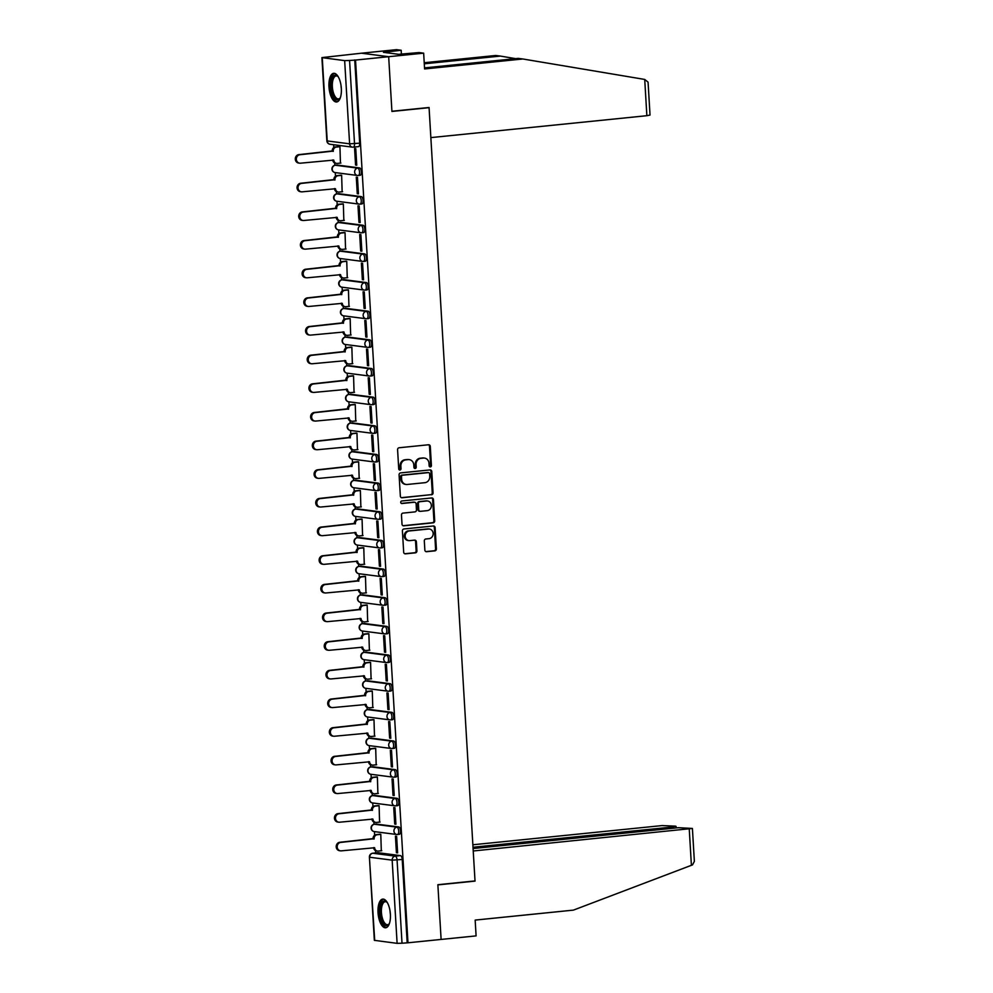 <?xml version="1.0" encoding="UTF-8"?>
<svg xmlns="http://www.w3.org/2000/svg" width="993" height="993" viewBox="0 0 993 993"><rect width="100%" height="100%" fill="white"/><g stroke="black" fill="none" stroke-linecap="round" stroke-linejoin="round"><path stroke-width="1.49" d="M430.354 466.933A1.266 1.142 97.4 0 0 431.421 465.556L430.292 446.403A1.812 1.638 97.4 0 0 428.542 444.765L399.124 447.756A1.812 1.638 97.4 0 0 397.585 449.717L398.727 468.882A1.266 1.142 97.4 0 0 399.943 470.024A1.266 1.142 97.4 0 0 401.023 468.646L400.874 466.164A5.797 5.238 97.4 0 1 405.765 459.871L408.21 459.622A5.797 5.238 97.4 0 1 413.783 464.861L413.932 467.331A1.266 1.142 97.4 0 0 415.148 468.485A1.266 1.142 97.4 0 0 416.216 467.107L416.079 464.625A5.797 5.238 97.4 0 1 420.958 458.319L423.415 458.071A5.797 5.238 97.4 0 1 428.988 463.309L429.137 465.791A1.266 1.142 97.4 0 0 430.354 466.933M429.733 466.809A1.266 1.142 97.4 0 0 430.639 465.456L429.497 446.304A1.812 1.638 97.4 0 0 428.479 444.777M399.323 469.888A1.266 1.142 97.4 0 0 400.229 468.547L400.08 466.065L400.874 466.164M414.528 468.348A1.266 1.142 97.4 0 0 415.434 466.995L415.285 464.525L416.079 464.625M397.647 834.455L399.174 834.306A3.699 1.564 -95.8 0 0 399.335 834.306A3.699 1.564 -95.8 0 0 400.527 830.657A3.699 1.564 -95.8 0 0 398.739 826.958L376.335 824.066A3.699 1.564 -95.8 0 0 376.186 824.066A3.699 1.564 -95.8 0 0 376.024 824.091M395.946 805.807L397.473 805.658A3.699 1.564 -95.8 0 0 397.622 805.658A3.699 1.564 -95.8 0 0 398.826 802.009A3.699 1.564 -95.8 0 0 397.039 798.31L374.634 795.418A3.699 1.564 -95.8 0 0 374.473 795.405A3.699 1.564 -95.8 0 0 374.324 795.443M394.246 777.159L395.773 776.998A3.699 1.564 -95.8 0 0 395.922 776.998A3.699 1.564 -95.8 0 0 397.126 773.348A3.699 1.564 -95.8 0 0 395.338 769.649L372.934 766.757A3.699 1.564 -95.8 0 0 372.772 766.757A3.699 1.564 -95.8 0 0 372.623 766.795M392.545 748.499L394.072 748.35A3.699 1.564 -95.8 0 0 394.221 748.35A3.699 1.564 -95.8 0 0 395.425 744.7A3.699 1.564 -95.8 0 0 393.625 741.001L371.233 738.109A3.699 1.564 -95.8 0 0 371.072 738.109A3.699 1.564 -95.8 0 0 370.923 738.134M390.845 719.851L392.372 719.689A3.699 1.564 -95.8 0 0 392.52 719.702A3.699 1.564 -95.8 0 0 393.712 716.04A3.699 1.564 -95.8 0 0 391.925 712.353L369.52 709.449A3.699 1.564 -95.8 0 0 369.371 709.449A3.699 1.564 -95.8 0 0 369.222 709.486M389.132 691.19L390.659 691.041A3.699 1.564 -95.8 0 0 390.82 691.041A3.699 1.564 -95.8 0 0 392.012 687.392A3.699 1.564 -95.8 0 0 390.224 683.693L367.82 680.801A3.699 1.564 -95.8 0 0 367.671 680.801A3.699 1.564 -95.8 0 0 367.522 680.826M387.431 662.542L388.958 662.393A3.699 1.564 -95.8 0 0 389.119 662.393A3.699 1.564 -95.8 0 0 390.311 658.744A3.699 1.564 -95.8 0 0 388.524 655.045L366.119 652.153A3.699 1.564 -95.8 0 0 365.97 652.14A3.699 1.564 -95.8 0 0 365.821 652.178M385.731 633.894L387.258 633.733A3.699 1.564 -95.8 0 0 387.419 633.733A3.699 1.564 -95.8 0 0 388.611 630.083A3.699 1.564 -95.8 0 0 386.823 626.384L364.419 623.492A3.699 1.564 -95.8 0 0 364.27 623.492A3.699 1.564 -95.8 0 0 364.108 623.53M384.03 605.234L385.557 605.085A3.699 1.564 -95.8 0 0 385.706 605.085A3.699 1.564 -95.8 0 0 386.91 601.435A3.699 1.564 -95.8 0 0 385.123 597.736L362.718 594.844A3.699 1.564 -95.8 0 0 362.557 594.844A3.699 1.564 -95.8 0 0 362.408 594.869M382.33 576.585L383.857 576.424A3.699 1.564 -95.8 0 0 384.006 576.436A3.699 1.564 -95.8 0 0 385.21 572.775A3.699 1.564 -95.8 0 0 383.422 569.088L361.018 566.184A3.699 1.564 -95.8 0 0 360.856 566.184A3.699 1.564 -95.8 0 0 360.707 566.221M380.629 547.937L382.156 547.776A3.699 1.564 -95.8 0 0 382.305 547.776A3.699 1.564 -95.8 0 0 383.509 544.127A3.699 1.564 -95.8 0 0 381.709 540.428L359.317 537.536A3.699 1.564 -95.8 0 0 359.156 537.536A3.699 1.564 -95.8 0 0 359.007 537.573M378.929 519.277L380.456 519.128A3.699 1.564 -95.8 0 0 380.604 519.128A3.699 1.564 -95.8 0 0 381.796 515.479A3.699 1.564 -95.8 0 0 380.009 511.78L357.604 508.888A3.699 1.564 -95.8 0 0 357.455 508.875A3.699 1.564 -95.8 0 0 357.306 508.912M377.216 490.629L378.743 490.468A3.699 1.564 -95.8 0 0 378.904 490.468A3.699 1.564 -95.8 0 0 380.096 486.818A3.699 1.564 -95.8 0 0 378.308 483.119L355.904 480.227A3.699 1.564 -95.8 0 0 355.755 480.227A3.699 1.564 -95.8 0 0 355.606 480.264M375.515 461.968L377.042 461.819A3.699 1.564 -95.8 0 0 377.203 461.819A3.699 1.564 -95.8 0 0 378.395 458.17A3.699 1.564 -95.8 0 0 376.608 454.471L354.203 451.579A3.699 1.564 -95.8 0 0 354.054 451.579A3.699 1.564 -95.8 0 0 353.905 451.604M373.815 433.32L375.342 433.171A3.699 1.564 -95.8 0 0 375.503 433.171A3.699 1.564 -95.8 0 0 376.695 429.51A3.699 1.564 -95.8 0 0 374.907 425.823L352.503 422.931A3.699 1.564 -95.8 0 0 352.354 422.919A3.699 1.564 -95.8 0 0 352.192 422.956M372.114 404.672L373.641 404.511A3.699 1.564 -95.8 0 0 373.79 404.511A3.699 1.564 -95.8 0 0 374.994 400.862A3.699 1.564 -95.8 0 0 373.207 397.163L350.802 394.271A3.699 1.564 -95.8 0 0 350.641 394.271A3.699 1.564 -95.8 0 0 350.492 394.308M370.414 376.012L371.941 375.863A3.699 1.564 -95.8 0 0 372.09 375.863A3.699 1.564 -95.8 0 0 373.294 372.214A3.699 1.564 -95.8 0 0 371.506 368.515L349.102 365.623A3.699 1.564 -95.8 0 0 348.94 365.623A3.699 1.564 -95.8 0 0 348.791 365.647M368.713 347.364L370.24 347.202A3.699 1.564 -95.8 0 0 370.389 347.215A3.699 1.564 -95.8 0 0 371.593 343.553A3.699 1.564 -95.8 0 0 369.793 339.854L347.401 336.962A3.699 1.564 -95.8 0 0 347.24 336.962A3.699 1.564 -95.8 0 0 347.091 336.999M367.013 318.703L368.527 318.554A3.699 1.564 -95.8 0 0 368.688 318.554A3.699 1.564 -95.8 0 0 369.88 314.905A3.699 1.564 -95.8 0 0 368.093 311.206L345.688 308.314A3.699 1.564 -95.8 0 0 345.539 308.314A3.699 1.564 -95.8 0 0 345.39 308.339M365.3 290.055L366.827 289.906A3.699 1.564 -95.8 0 0 366.988 289.906A3.699 1.564 -95.8 0 0 368.18 286.257A3.699 1.564 -95.8 0 0 366.392 282.558L343.988 279.666A3.699 1.564 -95.8 0 0 343.839 279.654A3.699 1.564 -95.8 0 0 343.69 279.691M363.599 261.407L365.126 261.246A3.699 1.564 -95.8 0 0 365.287 261.246A3.699 1.564 -95.8 0 0 366.479 257.597A3.699 1.564 -95.8 0 0 364.692 253.898L342.287 251.006A3.699 1.564 -95.8 0 0 342.138 251.006A3.699 1.564 -95.8 0 0 341.989 251.043M361.899 232.747L363.426 232.598A3.699 1.564 -95.8 0 0 363.587 232.598A3.699 1.564 -95.8 0 0 364.779 228.949A3.699 1.564 -95.8 0 0 362.991 225.25L340.587 222.358A3.699 1.564 -95.8 0 0 340.438 222.358A3.699 1.564 -95.8 0 0 340.276 222.382M360.198 204.099L361.725 203.937A3.699 1.564 -95.8 0 0 361.874 203.95A3.699 1.564 -95.8 0 0 363.078 200.288A3.699 1.564 -95.8 0 0 361.291 196.602L338.886 193.697A3.699 1.564 -95.8 0 0 338.725 193.697A3.699 1.564 -95.8 0 0 338.576 193.734M358.498 175.451L360.025 175.289A3.699 1.564 -95.8 0 0 360.174 175.289A3.699 1.564 -95.8 0 0 361.378 171.64A3.699 1.564 -95.8 0 0 359.59 167.941L337.186 165.049A3.699 1.564 -95.8 0 0 337.024 165.049A3.699 1.564 -95.8 0 0 336.875 165.086M341.331 88.439A14.411 6.095 -95.8 0 0 333.698 73.308A14.411 6.095 -95.8 0 0 328.981 86.85A14.411 6.095 -95.8 0 0 336.602 101.981A14.411 6.095 -95.8 0 0 341.331 88.439M390.386 914.23A14.411 6.095 -95.8 0 0 382.764 899.099A14.411 6.095 -95.8 0 0 378.035 912.641A14.411 6.095 -95.8 0 0 385.669 927.772A14.411 6.095 -95.8 0 0 390.386 914.23M424.855 550.06A1.812 1.638 97.4 0 0 426.593 551.698L434.847 550.867A1.812 1.638 97.4 0 0 436.374 548.893L435.108 527.618A1.812 1.638 97.4 0 0 433.37 525.992L403.94 528.971A1.812 1.638 97.4 0 0 402.413 530.945L403.679 552.207A1.812 1.638 97.4 0 0 405.417 553.846L415.397 552.84A1.812 1.638 97.4 0 0 416.923 550.867L416.377 541.768A1.812 1.638 97.4 0 0 414.64 540.13L409.699 540.626A4.853 4.369 97.4 0 1 409.116 530.982L428.492 529.021A4.853 4.369 97.4 0 1 433.159 533.899A4.853 4.369 97.4 0 1 429.063 538.665L425.836 538.988A1.812 1.638 97.4 0 0 424.309 540.962L424.855 550.06M424.532 67.884L518.185 58.388L522.852 58.984L424.594 68.951L423.651 53.163L418.984 52.555L398.727 54.317L383.447 52.344L401.172 50.258L396.505 49.65L361.526 53.2L388.673 56.7L391.925 111.439L429.075 107.666L475.014 880.928L437.863 884.701L441.115 939.428L407.974 942.791L355.531 60.064L349.573 60.486L354.526 143.687A3.699 1.564 84.2 0 1 353.309 147.163A3.699 1.564 84.2 0 1 353.16 147.163A3.699 3.327 97.4 0 1 352.465 147.15A3.699 3.699 0 0 0 353.309 147.163L358.473 146.641A3.699 1.564 84.2 0 1 358.324 146.641L353.458 147.125M322.266 57.731L327.206 140.932L349.61 143.824L344.658 60.623L321.906 57.606L361.526 53.2L388.673 56.7L355.531 60.064M431.521 494.799A1.812 1.638 97.4 0 0 433.047 492.826L431.781 471.551A1.812 1.638 97.4 0 0 430.043 469.912L400.613 472.904A1.812 1.638 97.4 0 0 399.087 474.865L400.353 496.14A1.812 1.638 97.4 0 0 402.091 497.778L430.726 494.7A1.812 1.638 97.4 0 0 432.253 492.727L430.987 471.452A1.812 1.638 97.4 0 0 429.969 469.925M433.444 499.591L434.711 520.866A1.812 1.638 97.4 0 1 433.184 522.827L403.754 525.818A1.812 1.638 97.4 0 1 402.016 524.18L401.47 515.069A1.812 1.638 97.4 0 1 402.997 513.108L414.937 511.891A1.812 1.638 97.4 0 0 416.464 509.93L416.104 503.885A1.812 1.638 97.4 0 0 414.366 502.247L401.942 503.513A1.266 1.142 97.4 0 1 400.713 502.235A1.266 1.142 97.4 0 1 401.793 500.981L431.707 497.952A1.812 1.638 97.4 0 1 433.444 499.591L432.65 499.491L433.916 520.754L434.711 520.866M377.737 852.751A3.699 1.564 84.2 0 1 377.886 852.714A3.699 1.564 84.2 0 1 378.035 852.714L400.44 855.606L395.276 856.14A3.699 1.564 84.2 0 1 397.076 860.012L402.016 943.213L397.113 943.35L374.349 940.334L369.408 857.133L374.709 940.458M333.623 144.717L333.785 147.535M334.703 163.001L334.84 165.285M335.274 172.596L335.485 176.183M336.404 191.661L336.54 193.945M336.975 201.244L337.186 204.843M338.104 220.309L338.241 222.593M338.675 229.904L338.886 233.492M339.817 248.958L339.941 251.241M340.376 258.552L340.599 262.14M341.518 277.618L341.654 279.902M342.089 287.213L342.3 290.8M343.218 306.266L343.355 308.55M343.789 315.861L344 319.448M344.919 334.926L345.055 337.198M345.49 344.509L345.701 348.109M346.619 363.575L346.756 365.858M347.19 373.169L347.401 376.757M348.32 392.223L348.456 394.506M348.891 401.817L349.102 405.405M350.02 420.883L350.157 423.167M350.591 430.466L350.802 434.065M351.733 449.531L351.857 451.815M352.292 459.126L352.515 462.713M353.434 478.192L353.57 480.463M354.004 487.774L354.216 491.374M355.134 506.84L355.271 509.124M355.705 516.434L355.916 520.022M356.835 535.488L356.971 537.772M357.406 545.083L357.617 548.67M358.535 564.148L358.672 566.432M359.106 573.731L359.317 577.33M360.236 592.796L360.372 595.08M360.807 602.391L361.018 605.978M361.936 621.444L362.073 623.728M362.507 631.039L362.73 634.626M363.649 650.105L363.773 652.389M364.208 659.7L364.431 663.287M365.35 678.753L365.486 681.037M365.921 688.348L366.132 691.935M367.05 707.413L367.187 709.685M367.621 716.996L367.832 720.595M368.751 736.061L368.887 738.345M369.322 745.656L369.533 749.243M370.451 764.709L370.588 766.993M371.022 774.304L371.233 777.891M372.152 793.37L372.288 795.654M372.723 802.965L372.934 806.552M373.852 822.018L373.989 824.302M374.423 831.613L374.646 835.2M375.565 850.678L375.689 852.937M407.974 942.791L402.016 943.213M344.658 60.623L349.573 60.486M340.438 163.1L339.941 146.629L338.762 146.592M355.568 165.049L356.748 165.21L355.767 148.677L354.588 148.528L355.568 165.049L356.735 164.937M357.269 193.709L358.448 193.858L357.468 177.325L356.288 177.176L357.269 193.709L358.436 193.585M342.138 191.748L341.642 175.289L340.462 175.24M358.969 222.358L360.161 222.519L359.181 205.985L357.989 205.824L358.969 222.358L360.136 222.246M343.839 220.409L343.342 203.937L342.163 203.9M360.67 251.018L361.862 251.167L360.881 234.633L359.689 234.485L360.67 251.018L361.837 250.894M345.552 249.057L345.043 232.585L343.863 232.548M362.371 279.666L363.562 279.815L362.582 263.294L361.39 263.133L362.371 279.666L363.55 279.542M347.252 277.717L346.743 261.246L345.564 261.196M364.071 308.314L365.263 308.475L364.282 291.942L363.09 291.793L364.071 308.314L365.25 308.202M348.953 306.365L348.444 289.894L347.265 289.857M365.784 336.975L366.963 337.124L365.983 320.59L364.791 320.441L365.784 336.975L366.951 336.85M350.653 335.013L350.157 318.554L348.965 318.505M367.484 365.623L368.664 365.772L367.683 349.251L366.504 349.089L367.484 365.623L368.651 365.511M352.354 363.674L351.857 347.202L350.678 347.153M369.185 394.283L370.364 394.432L369.384 377.899L368.204 377.75L369.185 394.283L370.352 394.159M354.054 392.322L353.558 375.851L352.378 375.813M370.885 422.931L372.077 423.08L371.097 406.559L369.905 406.398L370.885 422.931L372.052 422.807M355.755 420.982L355.258 404.511L354.079 404.461M372.586 451.579L373.778 451.741L372.797 435.207L371.605 435.058L372.586 451.579L373.753 451.467M357.468 449.63L356.959 433.159L355.779 433.122M374.287 480.24L375.478 480.389L374.498 463.855L373.306 463.706L374.287 480.24L375.466 480.115M359.168 478.278L358.659 461.819L357.48 461.77M375.987 508.888L377.179 509.037L376.198 492.516L375.006 492.354L375.987 508.888L377.166 508.764M360.869 506.939L360.36 490.468L359.181 490.418M377.7 537.536L378.879 537.697L377.899 521.164L376.707 521.015L377.7 537.536L378.867 537.424M362.569 535.587L362.073 519.116L360.881 519.078M379.4 566.196L380.58 566.345L379.599 549.812L378.42 549.663L379.4 566.196L380.567 566.072M364.27 564.235L363.773 547.776L362.594 547.726M381.101 594.844L382.28 595.006L381.3 578.472L380.12 578.311L381.101 594.844L382.268 594.733M365.97 592.895L365.474 576.424L364.294 576.387M382.801 623.505L383.993 623.654L383.013 607.12L381.821 606.971L382.801 623.505L383.968 623.381M367.671 621.544L367.174 605.072L365.995 605.035M384.502 652.153L385.694 652.302L384.713 635.781L383.521 635.619L384.502 652.153L385.669 652.029M369.384 650.204L368.875 633.733L367.695 633.683M386.203 680.801L387.394 680.962L386.414 664.429L385.222 664.28L386.203 680.801L387.382 680.689M371.084 678.852L370.575 662.381L369.396 662.343M387.903 709.461L389.095 709.61L388.114 693.077L386.922 692.928L387.903 709.461L389.082 709.337M372.785 707.5L372.276 691.041L371.097 690.991M389.616 738.109L390.795 738.271L389.815 721.737L388.623 721.576L389.616 738.109L390.783 737.998M374.485 736.161L373.989 719.689L372.797 719.64M391.316 766.77L392.496 766.919L391.515 750.385L390.336 750.236L391.316 766.77L392.483 766.646M376.186 764.809L375.689 748.337L374.51 748.3M393.017 795.418L394.209 795.567L393.216 779.046L392.036 778.884L393.017 795.418L394.184 795.294M377.886 793.469L377.39 776.998L376.21 776.948M394.717 824.066L395.909 824.227L394.929 807.694L393.737 807.545L394.717 824.066L395.884 823.954M379.587 822.117L379.09 805.646L377.911 805.608M396.418 852.726L397.61 852.875L396.629 836.342L395.437 836.193L396.418 852.726L397.585 852.602M381.3 850.765L380.791 834.306L379.611 834.257M429.075 107.666L428.268 107.567M407.18 942.692L402.239 859.491A3.699 1.564 -95.8 0 0 400.44 855.606M354.737 59.965L359.689 143.166A3.699 1.564 84.2 0 1 358.473 146.641M424.495 458.083L423.713 457.984A5.797 5.238 97.4 0 0 422.621 457.972L423.415 458.071M415.285 464.525A5.797 5.238 97.4 0 1 420.176 458.22L422.621 457.972M409.302 459.635L408.508 459.523A5.797 5.238 97.4 0 0 407.415 459.511L408.21 459.622M400.08 466.065A5.797 5.238 97.4 0 1 404.97 459.759L407.415 459.511M401.371 497.667L430.726 494.7M429.609 473.773A1.266 1.142 97.4 0 0 428.393 472.618L402.562 475.237A1.266 1.142 97.4 0 0 401.495 476.628L401.644 479.234A5.797 5.238 97.4 0 0 407.217 484.472L424.88 482.685A5.797 5.238 97.4 0 0 429.77 476.379L429.609 473.773M428.07 472.581A1.266 1.142 97.4 0 0 427.598 472.519L428.393 472.618M406.137 484.46L405.343 484.361A5.797 5.238 97.4 0 1 400.849 479.135L400.7 476.516A1.266 1.142 97.4 0 1 401.768 475.138L427.598 472.519M403.034 525.707L432.389 522.728A1.812 1.638 97.4 0 0 433.916 520.754M414.242 502.235A1.812 1.638 97.4 0 0 413.572 502.148L401.333 503.389M427.313 510.638A4.853 4.369 97.4 0 0 427.648 501.006A4.853 4.369 97.4 0 0 426.742 500.993L419.915 501.688A1.812 1.638 97.4 0 0 418.388 503.65L418.748 509.694A1.812 1.638 97.4 0 0 420.498 511.333L427.313 510.638M427.648 501.006L426.866 500.906A4.853 4.369 97.4 0 0 425.96 500.894L426.742 500.993M420.151 511.333L419.356 511.221A1.812 1.638 97.4 0 1 417.954 509.595L417.606 503.55A1.812 1.638 97.4 0 1 419.133 501.589L425.96 500.894M432.65 499.491A1.812 1.638 97.4 0 0 431.645 497.952M429.398 529.033L428.604 528.934A4.853 4.369 97.4 0 0 427.698 528.921L428.492 529.021M408.781 540.614L407.999 540.515A4.853 4.369 97.4 0 1 408.334 530.883L427.698 528.921M404.697 553.746L414.602 552.741A1.812 1.638 97.4 0 0 416.129 550.767L415.583 541.669A1.812 1.638 97.4 0 0 414.577 540.13M425.873 551.599L434.053 550.767A1.812 1.638 97.4 0 0 435.579 548.794L434.326 527.519A1.812 1.638 97.4 0 0 433.308 525.992M336.652 163.411L335.622 163.274A3.699 3.327 -82.6 0 1 332.754 159.947L333.785 160.084A3.699 3.327 97.4 0 0 337.335 163.411L340.909 163.051M339.941 146.703L336.366 147.063A3.699 3.327 97.4 0 0 333.251 151.085L299.96 154.734A4.245 3.835 97.4 0 0 299.663 163.175A4.245 3.835 97.4 0 0 300.457 163.187L333.785 160.084M299.663 163.175L298.632 163.038A4.245 3.835 -82.6 0 1 298.93 154.598L332.221 150.948A3.699 3.327 -82.6 0 1 335.336 146.939L336.366 147.063M339.234 146.542L335.336 146.939M332.245 151.221L333.276 151.358M341.642 175.364L338.067 175.724A3.699 3.327 97.4 0 0 334.951 179.733L301.661 183.382A4.245 3.835 97.4 0 0 301.363 191.823A4.245 3.835 97.4 0 0 302.157 191.835L335.485 188.732A3.699 3.327 97.4 0 0 338.352 192.059L337.322 191.922A3.699 3.327 -82.6 0 1 334.467 188.596L334.455 188.558M338.352 192.059A3.699 3.327 97.4 0 0 339.035 192.071L342.61 191.711M301.363 191.823L300.345 191.686A4.245 3.835 -82.6 0 1 300.631 183.258L333.921 179.596A3.699 3.327 -82.6 0 1 337.037 175.587L338.067 175.724M340.934 175.19L337.037 175.587M333.946 179.87L334.976 180.006M343.342 204.012L339.767 204.372A3.699 3.327 97.4 0 0 336.652 208.381L303.361 212.043A4.245 3.835 97.4 0 0 303.076 220.483A4.245 3.835 97.4 0 0 303.87 220.483L337.198 217.38A3.699 3.327 97.4 0 0 340.053 220.707L339.023 220.583A3.699 3.327 -82.6 0 1 336.168 217.256L336.155 217.219M340.053 220.707A3.699 3.327 97.4 0 0 340.748 220.719L344.323 220.359M303.076 220.483L302.046 220.347A4.245 3.835 -82.6 0 1 302.331 211.906L335.634 208.257A3.699 3.327 -82.6 0 1 338.737 204.235L339.767 204.372M342.635 203.85L338.737 204.235M335.646 208.53L336.677 208.667M644.718 79.44L648.069 82.146L650.03 115.064L646.865 115.697L644.718 79.44L522.852 58.984M423.651 53.163L388.673 56.7L391.912 111.253L429.063 107.492L430.85 137.605L646.865 115.697M401.395 54.044L401.172 50.258M424.222 62.733L495.706 55.484L500.373 56.08L424.284 63.8M515.628 58.637L500.373 56.08M388.511 53.001L388.449 51.835M692.406 828.447L694.368 861.365L692.518 864.878L573.42 910.122L475.163 920.089L476.094 935.89L441.115 939.428L437.876 884.887L475.026 881.114L473.227 850.989L692.406 828.447L678.48 827.69L473.09 848.531M672.944 828.249L672.869 826.97L675.488 826.151L662.095 825.58L472.867 844.77M672.869 826.97L473.003 847.24M475.026 881.114L474.22 881.014M338.191 76.697A11.544 4.878 -95.8 0 0 336.639 75.94A11.544 4.878 -95.8 0 0 336.155 75.94A11.544 4.878 -95.8 0 0 332.407 87.347A11.544 4.878 -95.8 0 0 338.005 98.903A11.544 4.878 -95.8 0 0 338.489 98.915A11.544 4.878 -95.8 0 0 340.326 97.761A12.475 5.275 84.2 0 1 340.04 98.233A12.475 5.275 84.2 0 1 337.223 99.908A12.475 5.275 84.2 0 1 331.141 86.813A12.475 5.275 84.2 0 1 335.746 75.108A12.475 5.275 84.2 0 1 337.819 76.287A12.475 5.275 84.2 0 1 338.216 76.734M334.554 73.358A14.312 6.057 -95.8 0 0 330.458 88.005A14.312 6.057 -95.8 0 0 337.335 101.745A14.312 6.057 -95.8 0 0 337.434 101.758M389.405 923.515A12.475 5.275 84.2 0 1 389.107 924.024A12.475 5.275 84.2 0 1 386.289 925.699A12.475 5.275 84.2 0 1 380.207 912.604A12.475 5.275 84.2 0 1 384.812 900.899A12.475 5.275 84.2 0 1 386.885 902.078A12.475 5.275 84.2 0 1 387.282 902.513A11.544 4.878 -95.8 0 0 385.694 901.731A11.544 4.878 -95.8 0 0 385.21 901.731A11.544 4.878 -95.8 0 0 381.473 913.138A11.544 4.878 -95.8 0 0 387.059 924.694A11.544 4.878 -95.8 0 0 387.543 924.706A11.544 4.878 -95.8 0 0 389.393 923.552M383.621 899.149A14.312 6.057 -95.8 0 0 379.512 913.783A14.312 6.057 -95.8 0 0 386.389 927.536A14.312 6.057 -95.8 0 0 386.5 927.549M341.753 249.367L340.723 249.231A3.699 3.327 -82.6 0 1 337.868 245.904L338.898 246.041A3.699 3.327 97.4 0 0 342.448 249.38L346.023 249.007M345.043 232.66L341.468 233.032A3.699 3.327 97.4 0 0 338.365 237.042L305.062 240.691A4.245 3.835 97.4 0 0 304.777 249.131A4.245 3.835 97.4 0 0 305.571 249.144L338.898 246.041M304.777 249.131L303.746 248.995A4.245 3.835 -82.6 0 1 304.032 240.554L337.335 236.905A3.699 3.327 -82.6 0 1 340.45 232.896L341.468 233.032M344.335 232.499L340.45 232.896M337.347 237.178L338.377 237.315M346.756 261.32L343.181 261.68A3.699 3.327 97.4 0 0 340.065 265.69L306.763 269.351A4.245 3.835 97.4 0 0 306.477 277.779A4.245 3.835 97.4 0 0 307.271 277.792L340.599 274.689A3.699 3.327 97.4 0 0 343.454 278.015L342.424 277.879A3.699 3.327 -82.6 0 1 339.569 274.552L339.569 274.515M343.454 278.015A3.699 3.327 97.4 0 0 344.149 278.028L347.724 277.668M306.477 277.779L305.447 277.655A4.245 3.835 -82.6 0 1 305.745 269.215L339.035 265.553A3.699 3.327 -82.6 0 1 342.151 261.544L343.181 261.68M346.036 261.147L342.151 261.544M339.047 265.839L340.078 265.963M348.456 289.968L344.881 290.328A3.699 3.327 97.4 0 0 341.766 294.35L308.475 297.999A4.245 3.835 97.4 0 0 308.178 306.44A4.245 3.835 97.4 0 0 308.972 306.452L342.3 303.349A3.699 3.327 97.4 0 0 345.154 306.676L344.124 306.539A3.699 3.327 -82.6 0 1 341.269 303.213L341.269 303.175M345.154 306.676A3.699 3.327 97.4 0 0 345.849 306.676L349.424 306.316M308.178 306.44L307.147 306.303A4.245 3.835 -82.6 0 1 307.445 297.863L340.736 294.213A3.699 3.327 -82.6 0 1 343.851 290.204L344.881 290.328M347.736 289.807L343.851 290.204M340.748 294.487L341.778 294.623M346.855 335.324L345.825 335.187A3.699 3.327 -82.6 0 1 342.97 331.861L344 331.997A3.699 3.327 97.4 0 0 347.55 335.336L351.125 334.964M350.157 318.629L346.582 318.989A3.699 3.327 97.4 0 0 343.466 322.998L310.176 326.647A4.245 3.835 97.4 0 0 309.878 335.088A4.245 3.835 97.4 0 0 310.672 335.1L344 331.997M309.878 335.088L308.848 334.951A4.245 3.835 -82.6 0 1 309.146 326.523L342.436 322.862A3.699 3.327 -82.6 0 1 345.552 318.852L346.582 318.989M349.449 318.455L345.552 318.852M342.448 323.135L343.479 323.271M351.857 347.277L348.282 347.637A3.699 3.327 97.4 0 0 345.167 351.646L311.876 355.308A4.245 3.835 97.4 0 0 311.579 363.748A4.245 3.835 97.4 0 0 312.373 363.748L345.701 360.645A3.699 3.327 97.4 0 0 348.568 363.972L347.538 363.848A3.699 3.327 -82.6 0 1 344.67 360.521L344.67 360.471M348.568 363.972A3.699 3.327 97.4 0 0 349.251 363.984L352.825 363.624M311.579 363.748L310.548 363.612A4.245 3.835 -82.6 0 1 310.846 355.171L344.137 351.522A3.699 3.327 -82.6 0 1 347.252 347.5L348.282 347.637M351.15 347.116L347.252 347.5M344.161 351.795L345.192 351.919M353.558 375.925L349.983 376.297A3.699 3.327 97.4 0 0 346.867 380.307L313.577 383.956A4.245 3.835 97.4 0 0 313.279 392.396A4.245 3.835 97.4 0 0 314.073 392.409L347.401 389.306A3.699 3.327 97.4 0 0 350.268 392.632L349.238 392.496A3.699 3.327 -82.6 0 1 346.383 389.169L346.371 389.132M350.268 392.632A3.699 3.327 97.4 0 0 350.951 392.632L354.526 392.272M313.279 392.396L312.261 392.26A4.245 3.835 -82.6 0 1 312.547 383.819L345.837 380.17A3.699 3.327 -82.6 0 1 348.953 376.161L349.983 376.297M352.85 375.764L348.953 376.161M345.862 380.443L346.892 380.58M355.258 404.585L351.683 404.945A3.699 3.327 97.4 0 0 348.58 408.955L315.277 412.604A4.245 3.835 97.4 0 0 314.992 421.044A4.245 3.835 97.4 0 0 315.786 421.057L349.114 417.954A3.699 3.327 97.4 0 0 351.969 421.28L350.939 421.144A3.699 3.327 -82.6 0 1 348.084 417.817L348.071 417.78M351.969 421.28A3.699 3.327 97.4 0 0 352.664 421.293L356.239 420.933M314.992 421.044L313.962 420.92A4.245 3.835 -82.6 0 1 314.247 412.48L347.55 408.818A3.699 3.327 -82.6 0 1 350.653 404.809L351.683 404.945M354.551 404.412L350.653 404.809M347.562 409.104L348.593 409.228M356.959 433.233L353.384 433.593A3.699 3.327 97.4 0 0 350.281 437.603L316.978 441.264A4.245 3.835 97.4 0 0 316.693 449.705A4.245 3.835 97.4 0 0 317.487 449.717L350.814 446.614A3.699 3.327 97.4 0 0 353.669 449.941L352.639 449.804A3.699 3.327 -82.6 0 1 349.784 446.478L349.784 446.44M353.669 449.941A3.699 3.327 97.4 0 0 354.364 449.941L357.939 449.581M316.693 449.705L315.662 449.568A4.245 3.835 -82.6 0 1 315.948 441.128L349.251 437.479A3.699 3.327 -82.6 0 1 352.366 433.469L353.384 433.593M356.251 433.072L352.366 433.469M349.263 437.752L350.293 437.888M358.672 461.882L355.097 462.254A3.699 3.327 97.4 0 0 351.981 466.263L318.679 469.912A4.245 3.835 97.4 0 0 318.393 478.353A4.245 3.835 97.4 0 0 319.187 478.365L352.515 475.262A3.699 3.327 97.4 0 0 355.37 478.589L354.34 478.452A3.699 3.327 -82.6 0 1 351.485 475.126L351.485 475.088M355.37 478.589A3.699 3.327 97.4 0 0 356.065 478.601L359.64 478.229M318.393 478.353L317.363 478.216A4.245 3.835 -82.6 0 1 317.661 469.788L350.951 466.127A3.699 3.327 -82.6 0 1 354.067 462.117L355.097 462.254M357.952 461.72L354.067 462.117M350.963 466.4L351.994 466.536M357.07 507.237L356.04 507.113A3.699 3.327 -82.6 0 1 353.185 503.786L354.216 503.91A3.699 3.327 97.4 0 0 357.765 507.249L361.34 506.889M360.372 490.542L356.797 490.902A3.699 3.327 97.4 0 0 353.682 494.911L320.391 498.573A4.245 3.835 97.4 0 0 320.094 507.001A4.245 3.835 97.4 0 0 320.888 507.013L354.216 503.91M320.094 507.001L319.063 506.877A4.245 3.835 -82.6 0 1 319.361 498.436L352.652 494.787A3.699 3.327 -82.6 0 1 355.767 490.765L356.797 490.902M359.652 490.381L355.767 490.765M352.664 495.06L353.694 495.184M362.073 519.19L358.498 519.55A3.699 3.327 97.4 0 0 355.382 523.572L322.092 527.221A4.245 3.835 97.4 0 0 321.794 535.661A4.245 3.835 97.4 0 0 322.588 535.674L355.916 532.571A3.699 3.327 97.4 0 0 358.771 535.897L357.741 535.761A3.699 3.327 -82.6 0 1 354.886 532.434L354.886 532.397M358.771 535.897A3.699 3.327 97.4 0 0 359.466 535.897L363.041 535.537M321.794 535.661L320.764 535.525A4.245 3.835 -82.6 0 1 321.062 527.084L354.352 523.435A3.699 3.327 -82.6 0 1 357.468 519.426L358.498 519.55M361.365 519.029L357.468 519.426M354.364 523.708L355.395 523.845M363.773 547.851L360.198 548.21A3.699 3.327 97.4 0 0 357.083 552.22L323.792 555.869A4.245 3.835 97.4 0 0 323.495 564.309A4.245 3.835 97.4 0 0 324.289 564.322L357.617 561.219A3.699 3.327 97.4 0 0 360.484 564.545L359.454 564.409A3.699 3.327 -82.6 0 1 356.586 561.082L356.586 561.045M360.484 564.545A3.699 3.327 97.4 0 0 361.167 564.558L364.741 564.198M323.495 564.309L322.464 564.185A4.245 3.835 -82.6 0 1 322.762 555.745L356.053 552.083A3.699 3.327 -82.6 0 1 359.168 548.074L360.198 548.21M363.066 547.677L359.168 548.074M356.077 552.356L357.108 552.493M362.184 593.193L361.154 593.069A3.699 3.327 -82.6 0 1 358.299 589.743L359.317 589.867A3.699 3.327 97.4 0 0 362.867 593.206L366.442 592.846M365.474 576.499L361.899 576.859A3.699 3.327 97.4 0 0 358.783 580.868L325.493 584.529A4.245 3.835 97.4 0 0 325.195 592.97A4.245 3.835 97.4 0 0 325.989 592.97L359.317 589.867M325.195 592.97L324.177 592.833A4.245 3.835 -82.6 0 1 324.463 584.393L357.753 580.744A3.699 3.327 -82.6 0 1 360.869 576.734L361.899 576.859M364.766 576.337L360.869 576.734M357.778 581.017L358.808 581.153M367.174 605.147L363.599 605.519A3.699 3.327 97.4 0 0 360.496 609.528L327.194 613.178A4.245 3.835 97.4 0 0 326.908 621.618A4.245 3.835 97.4 0 0 327.702 621.63L361.03 618.527A3.699 3.327 97.4 0 0 363.885 621.854L362.855 621.717A3.699 3.327 -82.6 0 1 360 618.391L359.987 618.354M363.885 621.854A3.699 3.327 97.4 0 0 364.58 621.866L368.155 621.494M326.908 621.618L325.878 621.481A4.245 3.835 -82.6 0 1 326.163 613.041L359.466 609.392A3.699 3.327 -82.6 0 1 362.569 605.382L363.599 605.519M366.467 604.985L362.569 605.382M359.478 609.665L360.509 609.801M368.887 633.807L365.3 634.167A3.699 3.327 97.4 0 0 362.197 638.176L328.894 641.838A4.245 3.835 97.4 0 0 328.609 650.266A4.245 3.835 97.4 0 0 329.403 650.278L362.73 647.175A3.699 3.327 97.4 0 0 365.585 650.502L364.555 650.365A3.699 3.327 -82.6 0 1 361.7 647.051L361.7 647.002M365.585 650.502A3.699 3.327 97.4 0 0 366.28 650.514L369.855 650.154M328.609 650.266L327.578 650.142A4.245 3.835 -82.6 0 1 327.864 641.701L361.167 638.04A3.699 3.327 -82.6 0 1 364.282 634.03L365.3 634.167M368.167 633.633L364.282 634.03M361.179 638.325L362.209 638.449M367.286 679.162L366.256 679.026A3.699 3.327 -82.6 0 1 363.401 675.699L364.431 675.836A3.699 3.327 97.4 0 0 367.981 679.162L371.556 678.802M370.588 662.455L367.013 662.815A3.699 3.327 97.4 0 0 363.897 666.837L330.595 670.486A4.245 3.835 97.4 0 0 330.309 678.927A4.245 3.835 97.4 0 0 331.103 678.939L364.431 675.836M330.309 678.927L329.279 678.79A4.245 3.835 -82.6 0 1 329.577 670.349L362.867 666.7A3.699 3.327 -82.6 0 1 365.983 662.691L367.013 662.815M369.868 662.294L365.983 662.691M362.879 666.973L363.91 667.11M372.288 691.116L368.713 691.476A3.699 3.327 97.4 0 0 365.598 695.485L332.307 699.134A4.245 3.835 97.4 0 0 332.01 707.575A4.245 3.835 97.4 0 0 332.804 707.587L366.132 704.484A3.699 3.327 97.4 0 0 368.986 707.81L367.956 707.674A3.699 3.327 -82.6 0 1 365.101 704.347L365.101 704.31M368.986 707.81A3.699 3.327 97.4 0 0 369.681 707.823L373.256 707.463M332.01 707.575L330.979 707.438A4.245 3.835 -82.6 0 1 331.277 699.01L364.568 695.348A3.699 3.327 -82.6 0 1 367.683 691.339L368.713 691.476M371.568 690.942L367.683 691.339M364.58 695.621L365.61 695.758M373.989 719.764L370.414 720.124A3.699 3.327 97.4 0 0 367.298 724.133L334.008 727.795A4.245 3.835 97.4 0 0 333.71 736.235A4.245 3.835 97.4 0 0 334.504 736.235L367.832 733.132A3.699 3.327 97.4 0 0 370.687 736.458L369.657 736.334A3.699 3.327 -82.6 0 1 366.802 733.008L366.802 732.958M370.687 736.458A3.699 3.327 97.4 0 0 371.382 736.471L374.957 736.111M333.71 736.235L332.68 736.098A4.245 3.835 -82.6 0 1 332.978 727.658L366.268 724.009A3.699 3.327 -82.6 0 1 369.384 719.987L370.414 720.124M373.281 719.602L369.384 719.987M366.28 724.282L367.311 724.418M372.4 765.119L371.37 764.982A3.699 3.327 -82.6 0 1 368.502 761.656L369.533 761.792A3.699 3.327 97.4 0 0 373.083 765.119L376.657 764.759M375.689 748.412L372.114 748.784A3.699 3.327 97.4 0 0 368.999 752.793L335.708 756.443A4.245 3.835 97.4 0 0 335.411 764.883A4.245 3.835 97.4 0 0 336.205 764.895L369.533 761.792M335.411 764.883L334.38 764.747A4.245 3.835 -82.6 0 1 334.678 756.306L367.969 752.657A3.699 3.327 -82.6 0 1 371.084 748.648L372.114 748.784M374.982 748.25L371.084 748.648M367.993 752.93L369.024 753.066M377.39 777.072L373.815 777.432A3.699 3.327 97.4 0 0 370.699 781.441L337.409 785.091A4.245 3.835 97.4 0 0 337.111 793.531A4.245 3.835 97.4 0 0 337.905 793.544L371.233 790.44A3.699 3.327 97.4 0 0 374.1 793.767L373.07 793.63A3.699 3.327 -82.6 0 1 370.215 790.304L370.203 790.267M374.1 793.767A3.699 3.327 97.4 0 0 374.783 793.779L378.358 793.419M337.111 793.531L336.093 793.407A4.245 3.835 -82.6 0 1 336.379 784.966L369.669 781.305A3.699 3.327 -82.6 0 1 372.785 777.296L373.815 777.432M376.682 776.898L372.785 777.296M369.694 781.59L370.724 781.714M379.09 805.72L375.515 806.08A3.699 3.327 97.4 0 0 372.412 810.089L339.109 813.751A4.245 3.835 97.4 0 0 338.824 822.192A4.245 3.835 97.4 0 0 339.618 822.204L372.946 819.101A3.699 3.327 97.4 0 0 375.801 822.427L374.771 822.291A3.699 3.327 -82.6 0 1 371.916 818.964L371.903 818.927M375.801 822.427A3.699 3.327 97.4 0 0 376.496 822.427L380.071 822.067M338.824 822.192L337.794 822.055A4.245 3.835 -82.6 0 1 338.079 813.615L371.382 809.965A3.699 3.327 -82.6 0 1 374.485 805.956L375.515 806.08M378.383 805.559L374.485 805.956M371.394 810.238L372.425 810.375M377.501 851.075L376.471 850.939A3.699 3.327 -82.6 0 1 373.616 847.612L374.646 847.749A3.699 3.327 97.4 0 0 378.196 851.088L381.771 850.716M380.803 834.368L377.216 834.741A3.699 3.327 97.4 0 0 374.113 838.75L340.81 842.399A4.245 3.835 97.4 0 0 340.525 850.84A4.245 3.835 97.4 0 0 341.319 850.852L374.646 847.749M340.525 850.84L339.494 850.703A4.245 3.835 -82.6 0 1 339.78 842.275L373.083 838.613A3.699 3.327 -82.6 0 1 376.198 834.604L377.216 834.741M380.083 834.207L376.198 834.604M373.095 838.886L374.125 839.023M430.639 465.456L431.421 465.556M400.229 468.547L401.023 468.646M415.434 466.995L416.216 467.107M374.113 824.314A3.699 1.564 84.2 0 1 374.349 824.252A3.699 1.564 84.2 0 1 374.498 824.252L396.902 827.144A3.699 1.564 84.2 0 1 398.689 830.843A3.699 1.564 84.2 0 1 397.498 834.492A3.699 1.564 84.2 0 1 397.337 834.492A3.699 3.327 -82.6 0 1 396.902 827.144L398.739 826.958M376.335 824.066L374.498 824.252A3.699 3.327 97.4 0 0 371.394 828.261A3.699 3.327 -82.6 0 0 374.249 831.588L396.654 834.48A3.699 3.699 0 0 0 397.498 834.492L399.335 834.306M372.412 795.666A3.699 1.564 84.2 0 1 372.648 795.592A3.699 1.564 84.2 0 1 372.797 795.592L395.202 798.496A3.699 1.564 84.2 0 1 396.989 802.183A3.699 1.564 84.2 0 1 395.797 805.844A3.699 1.564 84.2 0 1 395.636 805.844A3.699 3.327 -82.6 0 1 392.086 802.505A3.699 3.327 -82.6 0 1 395.202 798.496L397.039 798.31M374.634 795.418L372.797 795.592A3.699 3.327 97.4 0 0 369.694 799.613A3.699 3.327 -82.6 0 0 372.549 802.94L394.953 805.832A3.699 3.699 0 0 0 395.797 805.844L397.622 805.658M370.712 767.006A3.699 1.564 84.2 0 1 370.948 766.944A3.699 1.564 84.2 0 1 371.097 766.944L393.501 769.836A3.699 1.564 84.2 0 1 395.288 773.535A3.699 1.564 84.2 0 1 394.097 777.184A3.699 1.564 84.2 0 1 393.936 777.184A3.699 3.327 -82.6 0 1 390.386 773.845A3.699 3.327 -82.6 0 1 393.501 769.836L395.338 769.649M372.934 766.757L371.097 766.944A3.699 3.327 97.4 0 0 367.981 770.953A3.699 3.327 -82.6 0 0 370.848 774.279L393.24 777.171A3.699 3.699 0 0 0 394.097 777.184L395.922 776.998M369.011 738.358A3.699 1.564 84.2 0 1 369.247 738.295A3.699 1.564 84.2 0 1 369.396 738.295L391.801 741.188A3.699 1.564 84.2 0 1 393.588 744.887A3.699 1.564 84.2 0 1 392.396 748.536A3.699 1.564 84.2 0 1 392.235 748.536A3.699 3.327 -82.6 0 1 388.685 745.197A3.699 3.327 -82.6 0 1 391.801 741.188L393.625 741.001M371.233 738.109L369.396 738.295A3.699 3.327 97.4 0 0 366.28 742.305A3.699 3.327 -82.6 0 0 369.135 745.631L391.54 748.523A3.699 3.699 0 0 0 392.396 748.536L394.221 748.35M367.311 709.71A3.699 1.564 84.2 0 1 367.534 709.635A3.699 1.564 84.2 0 1 367.695 709.635L390.1 712.527A3.699 1.564 84.2 0 1 391.887 716.226A3.699 1.564 84.2 0 1 390.683 719.888A3.699 1.564 84.2 0 1 390.534 719.875A3.699 3.327 -82.6 0 1 386.985 716.549A3.699 3.327 -82.6 0 1 390.1 712.527L391.925 712.353M369.52 709.449L367.695 709.635A3.699 3.327 97.4 0 0 364.58 713.657A3.699 3.327 -82.6 0 0 367.435 716.971L389.839 719.875A3.699 3.699 0 0 0 390.683 719.888L392.52 719.702M365.61 681.049A3.699 1.564 84.2 0 1 365.834 680.987A3.699 1.564 84.2 0 1 365.995 680.987L388.4 683.879A3.699 1.564 84.2 0 1 390.187 687.578A3.699 1.564 84.2 0 1 388.983 691.227A3.699 1.564 84.2 0 1 388.834 691.227A3.699 3.327 -82.6 0 1 385.284 687.888A3.699 3.327 -82.6 0 1 388.4 683.879L390.224 683.693M367.82 680.801L365.995 680.987A3.699 3.327 97.4 0 0 362.879 684.996A3.699 3.327 -82.6 0 0 365.734 688.323L388.139 691.215A3.699 3.699 0 0 0 388.983 691.227L390.82 691.041M363.897 652.401A3.699 1.564 84.2 0 1 364.133 652.327A3.699 1.564 84.2 0 1 364.294 652.339L386.687 655.231A3.699 1.564 84.2 0 1 388.486 658.93A3.699 1.564 84.2 0 1 387.282 662.579A3.699 1.564 84.2 0 1 387.133 662.579A3.699 3.327 -82.6 0 1 386.687 655.231L388.524 655.045M366.119 652.153L364.294 652.339A3.699 3.327 97.4 0 0 361.179 656.348A3.699 3.327 -82.6 0 0 364.034 659.675L386.438 662.567A3.699 3.699 0 0 0 387.282 662.579L389.119 662.393M362.197 623.741A3.699 1.564 84.2 0 1 362.433 623.678A3.699 1.564 84.2 0 1 362.582 623.678L384.986 626.571A3.699 1.564 84.2 0 1 386.774 630.27A3.699 1.564 84.2 0 1 385.582 633.919A3.699 1.564 84.2 0 1 385.421 633.919A3.699 3.327 -82.6 0 1 384.986 626.571L386.823 626.384M364.419 623.492L362.582 623.678A3.699 3.327 97.4 0 0 359.478 627.688A3.699 3.327 -82.6 0 0 362.333 631.014L384.738 633.906A3.699 3.699 0 0 0 385.582 633.919L387.419 633.733M360.496 595.092A3.699 1.564 84.2 0 1 360.732 595.03A3.699 1.564 84.2 0 1 360.881 595.03L383.286 597.923A3.699 1.564 84.2 0 1 385.073 601.621A3.699 1.564 84.2 0 1 383.881 605.271A3.699 1.564 84.2 0 1 383.72 605.271A3.699 3.327 -82.6 0 1 380.17 601.932A3.699 3.327 -82.6 0 1 383.286 597.923L385.123 597.736M362.718 594.844L360.881 595.03A3.699 3.327 97.4 0 0 357.778 599.04A3.699 3.327 -82.6 0 0 360.633 602.366L383.037 605.258A3.699 3.699 0 0 0 383.881 605.271L385.706 605.085M358.796 566.444A3.699 1.564 84.2 0 1 359.032 566.37A3.699 1.564 84.2 0 1 359.181 566.37L381.585 569.274A3.699 1.564 84.2 0 1 383.372 572.961A3.699 1.564 84.2 0 1 382.181 576.623A3.699 1.564 84.2 0 1 382.02 576.61A3.699 3.327 -82.6 0 1 378.47 573.284A3.699 3.327 -82.6 0 1 381.585 569.274L383.422 569.088M361.018 566.184L359.181 566.37A3.699 3.327 97.4 0 0 356.065 570.392A3.699 3.327 -82.6 0 0 358.932 573.718L381.324 576.61A3.699 3.699 0 0 0 382.181 576.623L384.006 576.436M357.095 537.784A3.699 1.564 84.2 0 1 357.331 537.722A3.699 1.564 84.2 0 1 357.48 537.722L379.885 540.614A3.699 1.564 84.2 0 1 381.672 544.313A3.699 1.564 84.2 0 1 380.468 547.962A3.699 1.564 84.2 0 1 380.319 547.962A3.699 3.327 -82.6 0 1 376.769 544.623A3.699 3.327 -82.6 0 1 379.885 540.614L381.709 540.428M359.317 537.536L357.48 537.722A3.699 3.327 97.4 0 0 354.364 541.731A3.699 3.327 -82.6 0 0 357.219 545.058L379.624 547.95A3.699 3.699 0 0 0 380.468 547.962L382.305 547.776M355.395 509.136A3.699 1.564 84.2 0 1 355.618 509.061A3.699 1.564 84.2 0 1 355.779 509.074L378.184 511.966A3.699 1.564 84.2 0 1 379.971 515.665A3.699 1.564 84.2 0 1 378.767 519.314A3.699 1.564 84.2 0 1 378.618 519.314A3.699 3.327 -82.6 0 1 375.069 515.975A3.699 3.327 -82.6 0 1 378.184 511.966L380.009 511.78M357.604 508.888L355.779 509.074A3.699 3.327 97.4 0 0 352.664 513.083A3.699 3.327 -82.6 0 0 355.519 516.41L377.923 519.302A3.699 3.699 0 0 0 378.767 519.314L380.604 519.128M353.694 480.475A3.699 1.564 84.2 0 1 353.918 480.413A3.699 1.564 84.2 0 1 354.079 480.413L376.484 483.306A3.699 1.564 84.2 0 1 378.271 487.004A3.699 1.564 84.2 0 1 377.067 490.654A3.699 1.564 84.2 0 1 376.918 490.654A3.699 3.327 -82.6 0 1 373.368 487.327A3.699 3.327 -82.6 0 1 376.484 483.306L378.308 483.119M355.904 480.227L354.079 480.413A3.699 3.327 97.4 0 0 350.963 484.423A3.699 3.327 -82.6 0 0 353.818 487.749L376.223 490.654A3.699 3.699 0 0 0 377.067 490.654L378.904 490.468M351.981 451.827A3.699 1.564 84.2 0 1 352.217 451.765A3.699 1.564 84.2 0 1 352.378 451.765L374.771 454.657A3.699 1.564 84.2 0 1 376.57 458.356A3.699 1.564 84.2 0 1 375.366 462.006A3.699 1.564 84.2 0 1 375.217 462.006A3.699 3.327 -82.6 0 1 374.771 454.657L376.608 454.471M354.203 451.579L352.378 451.765A3.699 3.327 97.4 0 0 349.263 455.775A3.699 3.327 -82.6 0 0 352.118 459.101L374.522 461.993A3.699 3.699 0 0 0 375.366 462.006L377.203 461.819M350.281 423.179A3.699 1.564 84.2 0 1 350.517 423.105A3.699 1.564 84.2 0 1 350.666 423.105L373.07 426.009A3.699 1.564 84.2 0 1 374.858 429.696A3.699 1.564 84.2 0 1 373.666 433.358A3.699 1.564 84.2 0 1 373.505 433.358A3.699 3.327 -82.6 0 1 373.07 426.009L374.907 425.823M352.503 422.931L350.666 423.105A3.699 3.327 97.4 0 0 347.562 427.127A3.699 3.327 -82.6 0 0 350.417 430.453L372.822 433.345A3.699 3.699 0 0 0 373.666 433.358L375.503 433.171M348.58 394.519A3.699 1.564 84.2 0 1 348.816 394.457A3.699 1.564 84.2 0 1 348.965 394.457L371.37 397.349A3.699 1.564 84.2 0 1 373.157 401.048A3.699 1.564 84.2 0 1 371.965 404.697A3.699 1.564 84.2 0 1 371.804 404.697A3.699 3.327 -82.6 0 1 368.254 401.358A3.699 3.327 -82.6 0 1 371.37 397.349L373.207 397.163M350.802 394.271L348.965 394.457A3.699 3.327 97.4 0 0 345.862 398.466A3.699 3.327 -82.6 0 0 348.717 401.793L371.121 404.685A3.699 3.699 0 0 0 371.965 404.697L373.79 404.511M346.88 365.871A3.699 1.564 84.2 0 1 347.116 365.809A3.699 1.564 84.2 0 1 347.265 365.809L369.669 368.701A3.699 1.564 84.2 0 1 371.456 372.4A3.699 1.564 84.2 0 1 370.265 376.049A3.699 1.564 84.2 0 1 370.104 376.049A3.699 3.327 -82.6 0 1 366.554 372.71A3.699 3.327 -82.6 0 1 369.669 368.701L371.506 368.515M349.102 365.623L347.265 365.809A3.699 3.327 97.4 0 0 344.149 369.818A3.699 3.327 -82.6 0 0 347.016 373.145L369.408 376.037A3.699 3.699 0 0 0 370.265 376.049L372.09 375.863M345.179 337.21A3.699 1.564 84.2 0 1 345.415 337.148A3.699 1.564 84.2 0 1 345.564 337.148L367.969 340.04A3.699 1.564 84.2 0 1 369.756 343.739A3.699 1.564 84.2 0 1 368.552 347.401A3.699 1.564 84.2 0 1 368.403 347.389A3.699 3.327 -82.6 0 1 364.853 344.062A3.699 3.327 -82.6 0 1 367.969 340.04L369.793 339.854M347.401 336.962L345.564 337.148A3.699 3.327 97.4 0 0 342.448 341.158A3.699 3.327 -82.6 0 0 345.303 344.484L367.708 347.389A3.699 3.699 0 0 0 368.552 347.401L370.389 347.215M343.479 308.562A3.699 1.564 84.2 0 1 343.702 308.5A3.699 1.564 84.2 0 1 343.863 308.5L366.268 311.392A3.699 1.564 84.2 0 1 368.055 315.091A3.699 1.564 84.2 0 1 366.851 318.741A3.699 1.564 84.2 0 1 366.702 318.741A3.699 3.327 -82.6 0 1 363.153 315.402A3.699 3.327 -82.6 0 1 366.268 311.392L368.093 311.206M345.688 308.314L343.863 308.5A3.699 3.327 97.4 0 0 340.748 312.51A3.699 3.327 -82.6 0 0 343.603 315.836L366.007 318.728A3.699 3.699 0 0 0 366.851 318.741L368.688 318.554M341.778 279.914A3.699 1.564 84.2 0 1 342.002 279.84A3.699 1.564 84.2 0 1 342.163 279.852L364.568 282.744A3.699 1.564 84.2 0 1 366.355 286.443A3.699 1.564 84.2 0 1 365.151 290.093A3.699 1.564 84.2 0 1 365.002 290.093A3.699 3.327 -82.6 0 1 361.452 286.754A3.699 3.327 -82.6 0 1 364.568 282.744L366.392 282.558M343.988 279.666L342.163 279.852A3.699 3.327 97.4 0 0 339.047 283.861A3.699 3.327 -82.6 0 0 341.902 287.188L364.307 290.08A3.699 3.699 0 0 0 365.151 290.093L366.988 289.906M340.065 251.254A3.699 1.564 84.2 0 1 340.301 251.192A3.699 1.564 84.2 0 1 340.462 251.192L362.855 254.084A3.699 1.564 84.2 0 1 364.654 257.783A3.699 1.564 84.2 0 1 363.45 261.432A3.699 1.564 84.2 0 1 363.301 261.432A3.699 3.327 -82.6 0 1 362.855 254.084L364.692 253.898M342.287 251.006L340.462 251.192A3.699 3.327 97.4 0 0 337.347 255.201A3.699 3.327 -82.6 0 0 340.202 258.528L362.606 261.42A3.699 3.699 0 0 0 363.45 261.432L365.287 261.246M338.365 222.606A3.699 1.564 84.2 0 1 338.601 222.544A3.699 1.564 84.2 0 1 338.75 222.544L361.154 225.436A3.699 1.564 84.2 0 1 362.941 229.135A3.699 1.564 84.2 0 1 361.75 232.784A3.699 1.564 84.2 0 1 361.589 232.784A3.699 3.327 -82.6 0 1 361.154 225.436L362.991 225.25M340.587 222.358L338.75 222.544A3.699 3.327 97.4 0 0 335.646 226.553A3.699 3.327 -82.6 0 0 338.501 229.879L360.906 232.772A3.699 3.699 0 0 0 361.75 232.784L363.587 232.598M336.664 193.958A3.699 1.564 84.2 0 1 336.9 193.883A3.699 1.564 84.2 0 1 337.049 193.883L359.454 196.788A3.699 1.564 84.2 0 1 361.241 200.474A3.699 1.564 84.2 0 1 360.049 204.136A3.699 1.564 84.2 0 1 359.888 204.124A3.699 3.327 -82.6 0 1 356.338 200.797A3.699 3.327 -82.6 0 1 359.454 196.788L361.291 196.602M338.886 193.697L337.049 193.883A3.699 3.327 97.4 0 0 333.946 197.905A3.699 3.327 -82.6 0 0 336.801 201.231L359.205 204.124A3.699 3.699 0 0 0 360.049 204.136L361.874 203.95M334.964 165.297A3.699 1.564 84.2 0 1 335.2 165.235A3.699 1.564 84.2 0 1 335.349 165.235L357.753 168.127A3.699 1.564 84.2 0 1 359.54 171.826A3.699 1.564 84.2 0 1 358.349 175.476A3.699 1.564 84.2 0 1 358.188 175.476A3.699 3.327 -82.6 0 1 354.638 172.137A3.699 3.327 -82.6 0 1 357.753 168.127L359.59 167.941M337.186 165.049L335.349 165.235A3.699 3.327 97.4 0 0 332.233 169.244A3.699 3.327 -82.6 0 0 335.1 172.571L357.492 175.463A3.699 3.699 0 0 0 358.349 175.476L360.174 175.289M378.035 852.714L372.871 853.235L395.276 856.14A3.699 3.327 -82.6 0 0 392.161 860.149L369.756 857.257A3.699 3.327 -82.6 0 1 372.871 853.235A3.699 1.564 84.2 0 0 372.723 853.235A3.699 3.699 0 0 0 369.408 857.133M397.113 943.35L392.161 860.149L402.239 859.491M359.689 143.166L349.61 143.824A3.699 3.327 97.4 0 0 352.465 147.15L330.061 144.258A3.699 3.327 97.4 0 1 327.206 140.932L326.846 140.807A3.699 3.699 0 0 0 330.061 144.258M372.487 853.31A3.699 1.564 84.2 0 1 372.723 853.235L377.886 852.714M420.176 458.22L420.958 458.319M404.97 459.759L405.765 459.871M429.497 446.304L430.292 446.403M401.42 497.692L402.091 497.778M430.987 471.452L431.781 471.551M432.253 492.727L433.047 492.826M401.768 475.138L402.562 475.237M400.7 476.516L401.495 476.628M400.849 479.135L401.644 479.234M432.389 522.728L433.184 522.827M403.084 525.731L403.754 525.818M413.572 502.148L414.366 502.247M419.133 501.589L419.915 501.688M417.606 503.55L418.388 503.65M417.954 509.595L418.748 509.694M408.334 530.883L409.116 530.982M415.583 541.669L416.377 541.768M416.129 550.767L416.923 550.867M414.602 552.741L415.397 552.84M404.747 553.759L405.417 553.846M434.326 527.519L435.108 527.618M435.579 548.794L436.374 548.893M434.053 550.767L434.847 550.867M425.923 551.611L426.593 551.698M332.221 150.948L333.251 151.085M298.93 154.598L299.96 154.734M334.467 188.596L335.485 188.732M333.921 179.596L334.951 179.733M300.631 183.258L301.661 183.382M336.168 217.256L337.198 217.38M335.634 208.257L336.652 208.381M302.331 211.906L303.361 212.043M691.401 865.337L689.254 829.081M341.331 88.538A11.544 4.878 84.2 0 1 341.033 85.535M390.398 914.317A11.544 4.878 84.2 0 1 390.088 911.326M337.335 236.905L338.365 237.042M304.032 240.554L305.062 240.691M339.569 274.552L340.599 274.689M339.035 265.553L340.065 265.69M305.745 269.215L306.763 269.351M341.269 303.213L342.3 303.349M340.736 294.213L341.766 294.35M307.445 297.863L308.475 297.999M342.436 322.862L343.466 322.998M309.146 326.523L310.176 326.647M344.67 360.521L345.701 360.645M344.137 351.522L345.167 351.646M310.846 355.171L311.876 355.308M346.383 389.169L347.401 389.306M345.837 380.17L346.867 380.307M312.547 383.819L313.577 383.956M348.084 417.817L349.114 417.954M347.55 408.818L348.58 408.955M314.247 412.48L315.277 412.604M349.784 446.478L350.814 446.614M349.251 437.479L350.281 437.603M315.948 441.128L316.978 441.264M351.485 475.126L352.515 475.262M350.951 466.127L351.981 466.263M317.661 469.788L318.679 469.912M352.652 494.787L353.682 494.911M319.361 498.436L320.391 498.573M354.886 532.434L355.916 532.571M354.352 523.435L355.382 523.572M321.062 527.084L322.092 527.221M356.586 561.082L357.617 561.219M356.053 552.083L357.083 552.22M322.762 555.745L323.792 555.869M357.753 580.744L358.783 580.868M324.463 584.393L325.493 584.529M360 618.391L361.03 618.527M359.466 609.392L360.496 609.528M326.163 613.041L327.194 613.178M361.7 647.051L362.73 647.175M361.167 638.04L362.197 638.176M327.864 641.701L328.894 641.838M362.867 666.7L363.897 666.837M329.577 670.349L330.595 670.486M365.101 704.347L366.132 704.484M364.568 695.348L365.598 695.485M331.277 699.01L332.307 699.134M366.802 733.008L367.832 733.132M366.268 724.009L367.298 724.133M332.978 727.658L334.008 727.795M367.969 752.657L368.999 752.793M334.678 756.306L335.708 756.443M370.215 790.304L371.233 790.44M369.669 781.305L370.699 781.441M336.379 784.966L337.409 785.091M371.916 818.964L372.946 819.101M371.382 809.965L372.412 810.089M338.079 813.615L339.109 813.751M373.083 838.613L374.113 838.75M339.78 842.275L340.81 842.399M376.186 824.066L374.349 824.252A3.699 3.699 0 0 0 374.249 831.588M374.473 795.405L372.648 795.592A3.699 3.699 0 0 0 372.549 802.94M372.772 766.757L370.948 766.944A3.699 3.699 0 0 0 370.848 774.279M371.072 738.109L369.247 738.295A3.699 3.699 0 0 0 369.135 745.631M369.371 709.449L367.534 709.635A3.699 3.699 0 0 0 367.435 716.971M367.671 680.801L365.834 680.987A3.699 3.699 0 0 0 365.734 688.323M365.97 652.14L364.133 652.327A3.699 3.699 0 0 0 364.034 659.675M364.27 623.492L362.433 623.678A3.699 3.699 0 0 0 362.333 631.014M362.557 594.844L360.732 595.03A3.699 3.699 0 0 0 360.633 602.366M360.856 566.184L359.032 566.37A3.699 3.699 0 0 0 358.932 573.718M359.156 537.536L357.331 537.722A3.699 3.699 0 0 0 357.219 545.058M357.455 508.875L355.618 509.061A3.699 3.699 0 0 0 355.519 516.41M355.755 480.227L353.918 480.413A3.699 3.699 0 0 0 353.818 487.749M354.054 451.579L352.217 451.765A3.699 3.699 0 0 0 352.118 459.101M352.354 422.919L350.517 423.105A3.699 3.699 0 0 0 350.417 430.453M350.641 394.271L348.816 394.457A3.699 3.699 0 0 0 348.717 401.793M348.94 365.623L347.116 365.809A3.699 3.699 0 0 0 347.016 373.145M347.24 336.962L345.415 337.148A3.699 3.699 0 0 0 345.303 344.484M345.539 308.314L343.702 308.5A3.699 3.699 0 0 0 343.603 315.836M343.839 279.654L342.002 279.84A3.699 3.699 0 0 0 341.902 287.188M342.138 251.006L340.301 251.192A3.699 3.699 0 0 0 340.202 258.528M340.438 222.358L338.601 222.544A3.699 3.699 0 0 0 338.501 229.879M338.725 193.697L336.9 193.883A3.699 3.699 0 0 0 336.801 201.231M337.024 165.049L335.2 165.235A3.699 3.699 0 0 0 335.1 172.571M321.906 57.606L326.846 140.807M427.834 472.519L428.628 472.631M413.907 502.148L414.702 502.259M676.022 826.325L676.121 827.926"/></g></svg>

